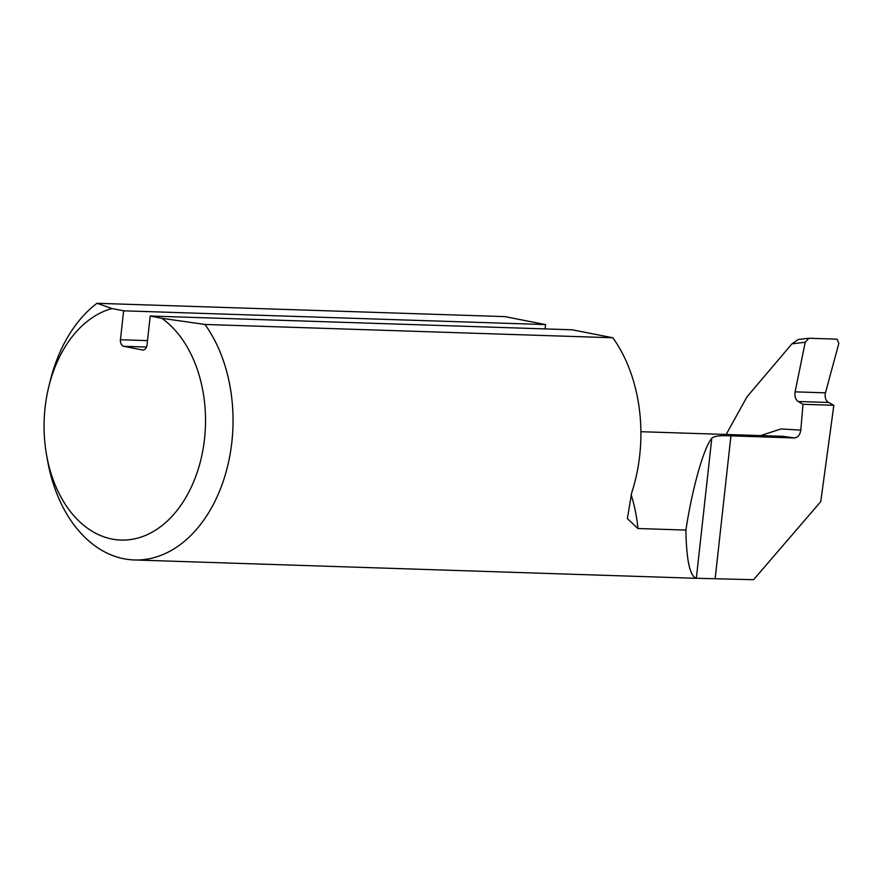 <?xml version="1.0" encoding="UTF-8"?>
<svg xmlns="http://www.w3.org/2000/svg" width="883" height="883" viewBox="0 0 883 883"><rect width="100%" height="100%" fill="white"/><g stroke="black" fill="none" stroke-linecap="round" stroke-linejoin="round"><path stroke-width="1.32" d="M97.009 303.299L112.031 308.542A116.788 80.684 -88.1 0 0 48.852 386.434L50.254 380.75A136.247 94.128 91.9 0 1 97.009 303.299L504.866 316.611L545.562 324.58L123.642 310.816L120.441 339.745L147.494 340.628M112.031 308.542L123.642 310.816M161.821 318.299L150.209 316.026L572.14 329.789L612.835 337.77L204.966 324.458A136.247 94.128 91.9 0 1 225.132 475.33A136.247 94.128 91.9 0 1 134.415 559.965A136.247 94.128 91.9 0 1 47.638 460.981L46.611 455.209A116.788 80.684 -88.1 0 0 175.121 512.802A116.788 80.684 -88.1 0 0 161.821 318.299L204.966 324.458M150.209 316.026L147.019 344.955A5.839 4.029 91.9 0 1 142.836 350.01A5.839 4.029 91.9 0 1 142.395 349.955L123.797 346.313A5.839 4.029 91.9 0 1 120.441 339.745M545.087 328.906L545.562 324.58M760.693 435.606L780.98 428.939L800.815 430.12L803 404.293L833.85 405.297L820.749 501.632L753.596 579.701L696.334 578.266C689.91 576.301 686.433 560.241 685.892 530.076L637.934 528.52L627.349 518.586L631.709 492.758A136.247 94.128 91.9 0 0 612.835 337.77M134.415 559.965L697.129 578.332L696.334 578.266L711.786 438.255C713.795 436.103 720.175 435.308 730.925 435.871L794.292 437.935L783.298 436.345L640.892 431.699M833.85 405.297L828.508 402.482C825.605 400.474 824.59 397.262 825.45 392.836L838.85 343.355L837.073 339.171L808.949 338.255L798.298 339.48L791.974 343.818L746.985 396.842L726.168 434.48M48.852 386.434A116.788 80.684 -88.1 0 0 46.611 455.209M808.949 338.255L805.23 342.251L795.097 391.842C794.49 396.279 795.506 399.491 798.155 401.489L803 404.293M685.892 530.076C692.283 488.31 703.707 447.791 711.786 438.255M800.815 430.12C800.031 434.944 797.857 437.549 794.292 437.935M142.395 349.955L143.289 349.988M146.49 347.052L123.797 346.313M805.23 342.251L791.974 343.818M631.08 494.701A117.836 81.413 91.9 0 1 637.934 528.52M715.186 578.453L730.925 435.871M795.097 391.842L825.45 392.836M798.155 401.489L828.508 402.482"/></g></svg>
